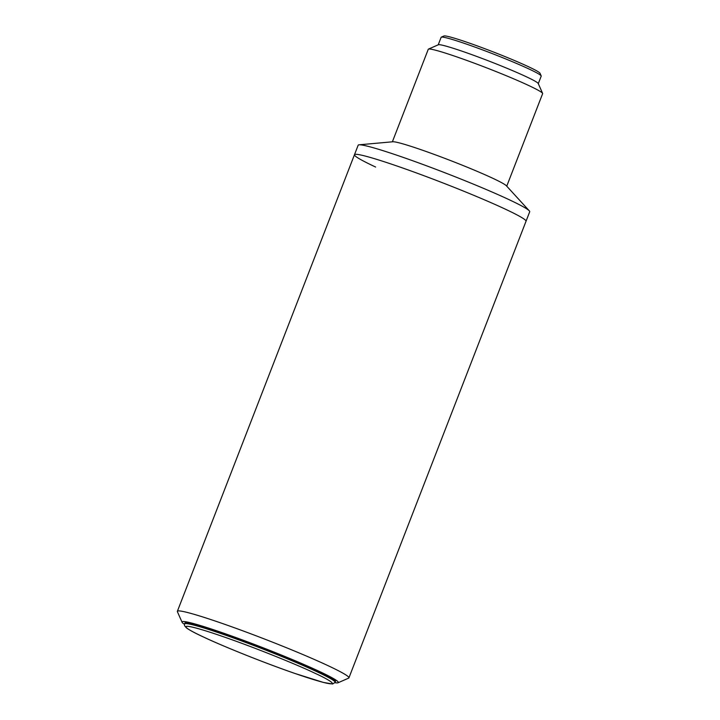 <?xml version="1.0" encoding="UTF-8"?>
<svg xmlns="http://www.w3.org/2000/svg" width="720" height="720" viewBox="0 0 720 720"><rect width="100%" height="100%" fill="white"/><g stroke="black" fill="none" stroke-linecap="round" stroke-linejoin="round"><path stroke-width="1.08" d="M375.615 167.04A92.007 5.688 21.2 0 1 354.474 154.719L358.164 145.206A92.007 5.688 21.2 0 1 359.073 144.81L392.895 141.768A61.335 3.789 21.2 0 1 433.395 154.107A61.335 3.789 21.2 0 1 492.561 178.173A61.335 3.789 21.2 0 1 506.385 185.787L529.308 210.843A92.007 5.688 21.2 0 1 529.713 211.752L526.023 221.265A92.007 5.688 -158.8 0 0 504.882 208.944A92.007 5.688 21.2 0 1 526.023 221.265L348.921 677.871A92.007 5.688 21.2 0 1 348.633 678.132L338.076 682.758A83.826 5.184 21.2 0 1 334.953 682.704M506.745 186.174L542.637 93.645A61.335 3.789 -158.8 0 0 542.61 93.384A61.335 3.789 -158.8 0 0 528.534 85.428A61.335 3.789 -158.8 0 0 447.822 53.874A61.335 3.789 -158.8 0 0 428.454 49.104A61.335 3.789 -158.8 0 0 428.265 49.284L392.373 141.813M542.61 93.384L538.227 83.511A53.667 3.312 -158.8 0 0 525.915 76.554A53.667 3.312 -158.8 0 0 455.292 48.942A53.667 3.312 -158.8 0 0 438.345 44.766L428.454 49.104M359.073 144.81A92.007 5.688 21.2 0 1 419.823 163.323A92.007 5.688 21.2 0 1 508.572 199.431A92.007 5.688 21.2 0 1 529.308 210.843M538.29 83.646L541.206 76.131A53.667 3.312 -158.8 0 0 541.179 75.897A53.667 3.312 -158.8 0 0 528.867 68.94A53.667 3.312 -158.8 0 0 458.244 41.328A53.667 3.312 -158.8 0 0 441.297 37.161A53.667 3.312 -158.8 0 0 441.126 37.314L438.219 44.829M541.179 75.897L540.018 73.269A51.624 3.186 -158.8 0 0 510.984 59.049A51.624 3.186 -158.8 0 0 460.242 40.014A51.624 3.186 -158.8 0 0 443.934 36L441.297 37.161M354.474 154.719A92.007 5.688 21.2 0 1 411.075 170.991A92.007 5.688 21.2 0 1 504.882 208.944A92.007 5.688 -158.8 0 0 411.075 170.991A92.007 5.688 -158.8 0 0 354.474 154.719L177.363 611.325A92.007 5.688 21.2 0 1 233.973 627.597A92.007 5.688 21.2 0 1 327.771 665.541A92.007 5.688 21.2 0 1 348.921 677.871M184.419 624.312A83.826 5.184 21.2 0 1 182.07 622.251A83.826 5.184 21.2 0 1 231.345 635.904A83.826 5.184 21.2 0 1 319.077 671.292A83.826 5.184 21.2 0 1 338.076 682.758M184.527 623.952L184.896 622.998A80.757 4.986 21.2 0 1 234.585 637.29A80.757 4.986 21.2 0 1 316.926 670.599A80.757 4.986 21.2 0 1 335.484 681.408L335.115 682.362A80.757 4.986 21.2 0 0 316.557 671.544A80.757 4.986 21.2 0 0 234.216 638.235A80.757 4.986 21.2 0 0 184.527 623.952L184.518 625.662L186.417 627.867C189.171 629.937 194.913 633.006 203.661 637.083C225.405 647.316 265.545 663.318 294.768 673.407L323.37 682.425L332.631 684L335.115 682.362M182.07 622.251L177.408 611.721A92.007 5.688 21.2 0 1 177.363 611.325M203.787 637.137C187.443 629.811 170.532 619.524 210.807 632.484C252.387 646.056 302.481 667.098 314.379 672.984C330.723 680.31 347.634 690.588 307.368 677.637C265.779 664.065 215.694 643.023 203.787 637.137"/></g></svg>
